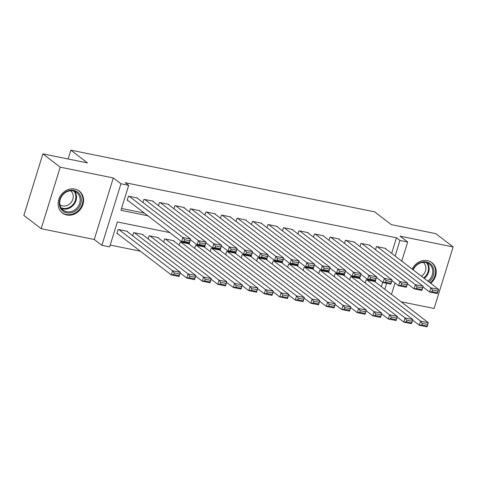 <?xml version="1.0" encoding="UTF-8"?>
<svg xmlns="http://www.w3.org/2000/svg" width="477" height="477" viewBox="0 0 477 477"><rect width="100%" height="100%" fill="white"/><g stroke="black" fill="none" stroke-linecap="round" stroke-linejoin="round"><path stroke-width="0.72" d="M66.834 214.996A13.839 12.044 127.5 0 0 81.895 207.018A13.839 12.044 127.5 0 0 79.271 191.044A13.839 12.044 127.5 0 0 74.865 189.053A13.839 12.044 127.5 0 0 59.804 197.031A13.839 12.044 127.5 0 0 62.427 213.004A13.839 12.044 127.5 0 0 66.834 214.996M430.737 283.368A13.839 12.044 127.5 0 0 431.9 262.642A13.839 12.044 127.5 0 0 427.493 260.645A13.839 12.044 127.5 0 0 412.182 269.129M169.794 232.603L117.36 221.954L109.638 246.901L101.887 245.327L120.937 183.794L128.683 185.368L120.961 210.315L147.864 215.777M94.261 239.484L113.311 177.945L60.221 167.165L42.9 153.874L23.85 215.413L41.177 228.704L94.261 239.484L101.887 245.327M401.079 301.774L434.1 308.482L453.15 246.943L400.06 236.163L407.686 242.012L401.765 261.14M110.205 245.065L140.369 251.188M60.221 167.165L41.177 228.704M42.9 153.874L87.464 162.919L70.829 150.16L374.63 211.842L391.259 224.601L435.823 233.652L453.15 246.943M137.65 198.426L137.764 198.068L128.462 196.184L127.174 200.34L127.949 200.495M153.153 201.568L153.26 201.216L143.965 199.326L142.981 202.51M168.655 204.716L168.763 204.365L159.461 202.475L158.477 205.659M184.152 207.865L184.265 207.513L174.964 205.623L173.98 208.801M199.654 211.013L199.762 210.661L190.46 208.771L189.476 211.949M215.151 214.161L215.264 213.803L205.963 211.919L204.979 215.097M230.653 217.303L230.761 216.952L221.465 215.061L220.475 218.245M246.156 220.452L246.263 220.1L236.962 218.21L235.978 221.394M261.652 223.6L261.76 223.248L252.464 221.358L251.48 224.536M277.155 226.748L277.262 226.396L267.961 224.506L266.977 227.684M292.651 229.896L292.765 229.538L283.463 227.654L282.479 230.832M308.154 233.038L308.261 232.687L298.96 230.796L297.976 233.98M323.65 236.187L323.764 235.835L314.462 233.945L313.478 237.129M339.153 239.335L339.26 238.983L329.965 237.093L328.981 240.271M354.655 242.483L354.763 242.131L345.461 240.241L344.477 243.419M370.152 245.631L370.265 245.273L360.964 243.389L359.98 246.567M381.35 286.635L382.703 282.265M375.357 282.038L375.465 281.686L366.169 279.796L365.179 282.98M359.855 278.89L359.968 278.538L350.667 276.648L349.683 279.832M344.358 275.748L344.466 275.39L335.164 273.506L334.18 276.684M328.856 272.6L328.969 272.248L319.668 270.358L318.684 273.536M313.359 269.451L313.467 269.1L304.165 267.209L303.181 270.387M297.857 266.303L297.964 265.951L288.668 264.061L287.679 267.245M282.354 263.155L282.467 262.803L273.166 260.913L272.182 264.097M266.858 260.013L266.965 259.655L257.663 257.771L256.68 260.949M251.355 256.864L251.468 256.513L242.167 254.623L241.183 257.801M235.859 253.716L235.966 253.365L226.664 251.474L225.681 254.652M220.356 250.568L220.463 250.216L211.168 248.326L210.184 251.51M204.854 247.42L204.967 247.068L195.665 245.178L194.682 248.362M189.357 244.278L189.464 243.92L180.163 242.036L179.179 245.214M173.855 241.129L173.968 240.778L164.666 238.888L163.683 242.066M158.358 237.981L158.465 237.629L149.164 235.739L148.18 238.917M142.856 234.833L142.963 234.481L133.667 232.591L132.684 235.775M127.359 231.685L127.466 231.333L118.165 229.443L116.877 233.605L117.652 233.76M391.647 253.37L396.47 237.779L125.218 182.709L128.683 185.368M121.534 208.473L144.4 213.118M385.654 248.773L385.762 248.422L376.46 246.531L375.477 249.715M70.829 150.16L68.098 158.99M113.311 177.945L120.937 183.794M396.47 237.779L399.935 240.438L407.686 242.012M384.814 289.295L386.674 283.29M395.01 282.962L391.468 294.398M395.111 256.03L399.935 240.438M384.987 248.267L438.625 289.42L437.337 293.576L429.592 292.002L430.874 287.846L438.625 289.42L437.981 291.119L432.556 290.016L432.037 291.68L437.463 292.783L437.981 291.119M422.932 286.898L429.592 292.002L432.037 291.68M377.235 246.692L430.874 287.846L432.556 290.016M437.337 293.576L437.463 292.783M412.635 320.156L419.295 325.266L420.583 321.11L366.938 279.957M374.689 281.531L428.328 322.679L427.04 326.84L419.295 325.266L421.74 324.944L427.165 326.047L427.684 324.384L422.258 323.281L421.74 324.944M422.258 323.281L420.583 321.11L428.328 322.679L427.684 324.384M427.165 326.047L427.04 326.84M412.957 269.726A11.979 10.422 -52.5 0 1 426.396 261.968A11.979 10.422 -52.5 0 1 433.861 270.286A11.979 10.422 -52.5 0 1 428.853 281.919M427.869 281.162A11.09 9.653 127.5 0 0 429.324 264.133A11.09 9.653 127.5 0 0 425.794 262.535A11.09 9.653 127.5 0 0 413.249 269.946M423.171 262.38A8.729 7.602 -52.5 0 1 421.406 276.207M430.123 282.891A13.75 11.967 127.5 0 0 431.291 262.284A13.75 11.967 127.5 0 0 430.487 261.73M81.096 197.824A11.979 10.422 -52.5 0 1 72.516 212.384A11.979 10.422 -52.5 0 1 59.5 205.372A11.979 10.422 -52.5 0 1 68.074 190.818A11.979 10.422 -52.5 0 1 81.096 197.824M59.953 204.83A11.09 9.653 127.5 0 0 63.197 210.13A11.09 9.653 127.5 0 0 75.068 209.695A11.09 9.653 127.5 0 0 79.945 197.842A11.09 9.653 127.5 0 0 76.696 192.535A11.09 9.653 127.5 0 0 64.824 192.97A11.09 9.653 127.5 0 0 59.953 204.83M70.542 190.788A8.729 7.602 -52.5 0 1 73.088 194.95A8.729 7.602 -52.5 0 1 69.254 204.281A8.729 7.602 -52.5 0 1 59.911 204.639M61.175 211.877A13.75 11.967 127.5 0 0 61.927 212.509A13.75 11.967 127.5 0 0 76.648 211.967A13.75 11.967 127.5 0 0 82.694 197.269A13.75 11.967 127.5 0 0 78.663 190.693A13.75 11.967 127.5 0 0 77.864 190.132M369.49 245.118L423.129 286.272L421.841 290.427L414.09 288.853L415.378 284.697L423.129 286.272L422.479 287.971L417.053 286.874L416.54 288.537L421.966 289.634L422.479 287.971M407.436 283.749L414.09 288.853L416.54 288.537M361.739 243.544L415.378 284.697L417.053 286.874M421.841 290.427L421.966 289.634M353.988 241.97L407.626 283.123L406.338 287.279L398.587 285.711L399.875 281.549L407.626 283.123L406.976 284.829L401.556 283.726L401.038 285.389L406.464 286.492L406.976 284.829M391.933 280.601L398.587 285.711L401.038 285.389M346.236 240.396L399.875 281.549L401.556 283.726M406.338 287.279L406.464 286.492M338.485 238.822L392.124 279.975L390.842 284.137L383.091 282.563L384.379 278.401L392.124 279.975L391.48 281.68L386.054 280.577L385.541 282.241L390.961 283.344L391.48 281.68M376.431 277.453L383.091 282.563L385.541 282.241M330.74 237.248L384.379 278.401L386.054 280.577M390.842 284.137L390.961 283.344M322.989 235.68L376.627 276.827L375.339 280.989L367.588 279.415L368.876 275.259L376.627 276.827L375.977 278.532L370.551 277.429L370.039 279.093L375.465 280.196L375.977 278.532M360.934 274.305L367.588 279.415L370.039 279.093M315.237 234.106L368.876 275.259L370.551 277.429M375.339 280.989L375.465 280.196M397.138 317.014L403.792 322.118L405.08 317.962L351.442 276.809M359.193 278.383L412.832 319.536L411.544 323.692L403.792 322.118L406.243 321.796L411.669 322.899L412.182 321.236L406.756 320.133L406.243 321.796M406.756 320.133L405.08 317.962L412.832 319.536L412.182 321.236M411.669 322.899L411.544 323.692M381.636 313.866L388.29 318.97L389.578 314.814L335.939 273.661M343.69 275.235L397.329 316.388L396.041 320.544L388.29 318.97L390.741 318.654L396.166 319.751L396.685 318.087L391.259 316.99L390.741 318.654M391.259 316.99L389.578 314.814L397.329 316.388L396.685 318.087M396.166 319.751L396.041 320.544M366.139 310.718L372.793 315.822L374.081 311.666L320.443 270.513M328.194 272.087L381.833 313.24L380.545 317.396L372.793 315.822L375.244 315.506L380.67 316.603L381.183 314.945L375.757 313.842L375.244 315.506M375.757 313.842L374.081 311.666L381.833 313.24L381.183 314.945M380.67 316.603L380.545 317.396M350.637 307.57L357.291 312.679L358.579 308.518L304.94 267.364M312.691 268.939L366.33 310.092L365.042 314.254L357.291 312.679L359.741 312.357L365.167 313.461L365.68 311.797L360.254 310.694L359.741 312.357M360.254 310.694L358.579 308.518L366.33 310.092L365.68 311.797M365.167 313.461L365.042 314.254M307.486 232.532L361.125 273.685L359.837 277.841L352.092 276.266L353.374 272.111L361.125 273.685L360.481 275.384L355.055 274.281L354.536 275.945L359.962 277.048L360.481 275.384M345.431 271.163L352.092 276.266L354.536 275.945M299.735 230.957L353.374 272.111L355.055 274.281M359.837 277.841L359.962 277.048M335.134 304.421L341.794 309.531L343.082 305.375L289.444 264.222M297.189 265.796L350.828 306.944L349.546 311.105L341.794 309.531L344.245 309.209L349.665 310.312L350.184 308.649L344.758 307.546L344.245 309.209M344.758 307.546L343.082 305.375L350.828 306.944L350.184 308.649M349.665 310.312L349.546 311.105M291.99 229.383L345.628 270.537L344.34 274.692L336.589 273.118L337.877 268.962L345.628 270.537L344.978 272.236L339.552 271.139L339.04 272.802L344.466 273.899L344.978 272.236M329.935 268.014L336.589 273.118L339.04 272.802M284.238 227.809L337.877 268.962L339.552 271.139M344.34 274.692L344.466 273.899M319.638 301.279L326.292 306.383L327.58 302.227L273.941 261.074M281.692 262.648L335.331 303.801L334.043 307.957L326.292 306.383L328.742 306.061L334.168 307.164L334.681 305.501L329.255 304.398L328.742 306.061M329.255 304.398L327.58 302.227L335.331 303.801L334.681 305.501M334.168 307.164L334.043 307.957M276.487 226.235L330.126 267.388L328.838 271.544L321.087 269.976L322.374 265.814L330.126 267.388L329.476 269.094L324.056 267.991L323.537 269.654L328.963 270.757L329.476 269.094M314.432 264.866L321.087 269.976L323.537 269.654M268.736 224.661L322.374 265.814L324.056 267.991M328.838 271.544L328.963 270.757M304.135 298.131L310.795 303.235L312.077 299.079L258.439 257.926M266.19 259.5L319.828 300.653L318.541 304.809L310.795 303.235L313.24 302.919L318.666 304.016L319.185 302.352L313.759 301.255L313.24 302.919M313.759 301.255L312.077 299.079L319.828 300.653L319.185 302.352M318.666 304.016L318.541 304.809M260.985 223.087L314.629 264.24L313.341 268.402L305.59 266.828L306.878 262.666L314.629 264.24L313.979 265.945L308.553 264.842L308.041 266.506L313.467 267.609L313.979 265.945M298.936 261.718L305.59 266.828L308.041 266.506M253.239 221.513L306.878 262.666L308.553 264.842M313.341 268.402L313.467 267.609M288.639 294.983L295.293 300.087L296.581 295.931L242.942 254.778M250.693 256.352L304.332 297.505L303.044 301.661L295.293 300.087L297.743 299.771L303.169 300.868L303.682 299.21L298.256 298.107L297.743 299.771M298.256 298.107L296.581 295.931L304.332 297.505L303.682 299.21M303.169 300.868L303.044 301.661M245.488 219.945L299.127 261.092L297.839 265.254L290.088 263.68L291.375 259.524L299.127 261.092L298.477 262.797L293.051 261.694L292.538 263.358L297.964 264.461L298.477 262.797M283.433 258.57L290.088 263.68L292.538 263.358M237.737 218.371L291.375 259.524L293.051 261.694M297.839 265.254L297.964 264.461M273.136 291.835L279.79 296.944L281.078 292.783L227.44 251.629M235.191 253.204L288.829 294.357L287.542 298.519L279.79 296.944L282.241 296.622L287.667 297.726L288.18 296.062L282.76 294.959L282.241 296.622M282.76 294.959L281.078 292.783L288.829 294.357L288.18 296.062M287.667 297.726L287.542 298.519M229.986 216.796L283.624 257.95L282.336 262.106L274.591 260.531L275.879 256.376L283.624 257.95L282.98 259.649L277.554 258.546L277.042 260.209L282.462 261.313L282.98 259.649M267.931 255.428L274.591 260.531L277.042 260.209M222.24 215.222L275.879 256.376L277.554 258.546M282.336 262.106L282.462 261.313M257.634 288.686L264.294 293.796L265.582 289.64L211.943 248.487M219.688 250.061L273.327 291.208L272.045 295.37L264.294 293.796L266.744 293.474L272.164 294.577L272.683 292.914L267.257 291.811L266.744 293.474M267.257 291.811L265.582 289.64L273.327 291.208L272.683 292.914M272.164 294.577L272.045 295.37M214.489 213.648L268.128 254.801L266.84 258.957L259.089 257.383L260.376 253.227L268.128 254.801L267.478 256.501L262.052 255.404L261.539 257.067L266.965 258.164L267.478 256.501M252.434 252.279L259.089 257.383L261.539 257.067M206.738 212.074L260.376 253.227L262.052 255.404M266.84 258.957L266.965 258.164M242.137 285.544L248.791 290.648L250.079 286.492L196.441 245.339M204.192 246.913L257.83 288.066L256.543 292.222L248.791 290.648L251.242 290.326L256.668 291.429L257.181 289.766L251.755 288.663L251.242 290.326M251.755 288.663L250.079 286.492L257.83 288.066L257.181 289.766M256.668 291.429L256.543 292.222M198.987 210.5L252.625 251.653L251.337 255.809L243.592 254.241L244.874 250.079L252.625 251.653L251.981 253.359L246.555 252.255L246.037 253.919L251.462 255.022L251.981 253.359M236.932 249.131L243.592 254.241L246.037 253.919M191.235 208.926L244.874 250.079L246.555 252.255M251.337 255.809L251.462 255.022M226.635 282.396L233.295 287.5L234.577 283.344L180.938 242.191M188.689 243.765L242.328 284.918L241.04 289.074L233.295 287.5L235.739 287.184L241.165 288.281L241.684 286.617L236.258 285.52L235.739 287.184M236.258 285.52L234.577 283.344L242.328 284.918L241.684 286.617M241.165 288.281L241.04 289.074M183.49 207.352L237.129 248.505L235.841 252.667L228.089 251.093L229.377 246.931L237.129 248.505L236.479 250.21L231.053 249.107L230.54 250.771L235.966 251.874L236.479 250.21M221.435 245.983L228.089 251.093L230.54 250.771M175.739 205.778L229.377 246.931L231.053 249.107M235.841 252.667L235.966 251.874M211.138 279.248L217.792 284.352L219.08 280.196L165.441 239.043M173.193 240.617L226.831 281.77L225.543 285.926L217.792 284.352L220.243 284.036L225.669 285.133L226.181 283.475L220.756 282.372L220.243 284.036M220.756 282.372L219.08 280.196L226.831 281.77L226.181 283.475M225.669 285.133L225.543 285.926M167.987 204.21L221.626 245.357L220.338 249.519L212.587 247.945L213.875 243.789L221.626 245.357L220.976 247.062L215.556 245.959L215.038 247.623L220.463 248.726L220.976 247.062M205.933 242.835L212.587 247.945L215.038 247.623M160.236 202.636L213.875 243.789L215.556 245.959M220.338 249.519L220.463 248.726M195.636 276.1L202.29 281.209L203.578 277.048L149.939 235.894M157.69 237.468L211.329 278.622L210.041 282.783L202.29 281.209L204.74 280.887L210.166 281.99L210.679 280.327L205.259 279.224L204.74 280.887M205.259 279.224L203.578 277.048L211.329 278.622L210.679 280.327M210.166 281.99L210.041 282.783M152.485 201.061L206.124 242.215L204.842 246.37L197.09 244.796L198.378 240.641L206.124 242.215L205.48 243.914L200.054 242.811L199.541 244.474L204.961 245.577L205.48 243.914M190.43 239.692L197.09 244.796L199.541 244.474M144.74 199.487L198.378 240.641L200.054 242.811M204.842 246.37L204.961 245.577M180.133 272.951L186.793 278.061L188.081 273.905L134.442 232.752M142.188 234.326L195.832 275.473L194.544 279.635L186.793 278.061L189.244 277.739L194.67 278.842L195.182 277.179L189.757 276.076L189.244 277.739M189.757 276.076L188.081 273.905L195.832 275.473L195.182 277.179M194.67 278.842L194.544 279.635M136.988 197.913L190.627 239.066L189.339 243.222L181.588 241.648L182.876 237.492L190.627 239.066L189.977 240.766L184.551 239.669L184.039 241.332L189.464 242.429L189.977 240.766M127.287 199.988L181.588 241.648L184.039 241.332M129.237 196.339L182.876 237.492L184.551 239.669M189.339 243.222L189.464 242.429M116.99 233.253L171.291 274.913L172.579 270.757L118.94 229.604M126.691 231.178L180.33 272.331L179.042 276.487L171.291 274.913L173.741 274.591L179.167 275.694L179.68 274.031L174.254 272.927L173.741 274.591M174.254 272.927L172.579 270.757L180.33 272.331L179.68 274.031M179.167 275.694L179.042 276.487M427.326 262.994A11.09 9.653 -52.5 0 1 424.256 278.395M423.648 277.93A10.727 9.337 127.5 0 0 426.516 262.714M74.704 191.402A11.09 9.653 -52.5 0 1 76.338 195.069A11.09 9.653 -52.5 0 1 72.474 206.1A11.09 9.653 -52.5 0 1 61.587 208.497M61.098 207.781A10.727 9.337 127.5 0 0 71.794 205.712A10.727 9.337 127.5 0 0 75.664 194.92A10.727 9.337 127.5 0 0 73.887 191.116M431.291 262.284L430.767 261.879M78.663 190.693L78.139 190.287M61.927 212.509L61.402 212.104"/></g></svg>
